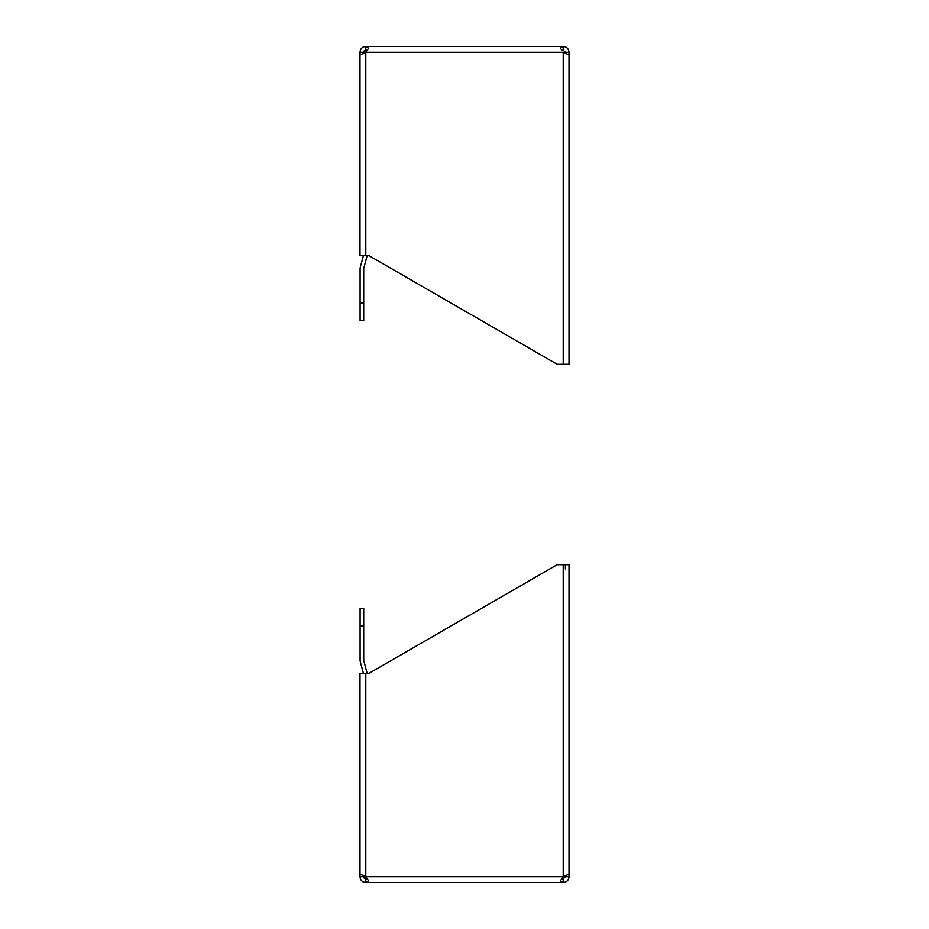 <?xml version="1.0" encoding="UTF-8"?>
<svg xmlns="http://www.w3.org/2000/svg" width="929" height="929" viewBox="0 0 929 929"><rect width="100%" height="100%" fill="white"/><g stroke="black" fill="none" stroke-linecap="round" stroke-linejoin="round"><path stroke-width="1.39" d="M359.987 79.046L359.987 52.256C360.324 48.726 362.264 46.798 365.794 46.45L563.206 46.45C566.736 46.787 568.664 48.726 569.012 52.245L569.012 79.046M561.906 50.212L560.35 48.145L563.206 46.45L563.206 50.073L561.906 50.212L563.206 50.073L565.389 52.245L569.012 52.245M359.987 52.245L363.611 52.245L365.794 50.073L365.794 46.45L368.65 48.145L365.794 52.245L563.206 52.245L569.012 54.904L569.012 364.284L563.206 364.284L563.206 52.245M365.794 50.073L367.094 50.212M365.794 255.475L365.794 52.245L359.987 54.904L359.987 255.475L368.65 255.475L557.156 364.284L563.206 364.284M565.389 52.895L565.389 52.256M363.611 52.245L363.611 52.895M363.448 255.475L360.278 267.297A5.795 5.795 0 0 0 360.08 268.795L360.08 320.575L363.703 320.575L363.703 268.795A2.172 2.172 0 0 1 363.773 268.226L367.036 256.079A5.795 5.795 0 0 0 367.164 255.475M366.676 50.851L364.11 50.851M569.012 849.954L569.012 876.744C568.676 880.274 566.736 882.202 563.206 882.55L365.794 882.55C362.264 882.213 360.336 880.274 359.987 876.755L359.987 849.954M569.012 876.755L565.389 876.755L563.206 878.927L563.206 882.55L560.35 880.855L563.206 876.755L365.794 876.755L368.65 880.855L365.794 882.55L365.794 878.927L363.611 876.755L359.987 876.755M367.094 878.788L365.794 878.927L367.094 878.788M563.206 564.716L563.206 876.755L569.012 874.096L569.012 564.716L557.156 564.716L368.65 673.525L359.987 673.525L359.987 874.096L365.794 876.755L365.794 673.525M563.206 878.927L561.906 878.788M565.389 876.744L565.389 876.105M565.389 569.071L565.389 564.716M363.611 876.105L363.611 876.755M364.11 878.137L366.676 878.137M363.703 625.844L363.703 608.425L360.08 608.425L360.08 625.844L363.703 625.844L363.703 660.205A2.183 2.183 0 0 0 363.773 660.774L367.036 672.921A5.795 5.795 0 0 1 367.164 673.525M360.08 625.844L360.08 660.205A5.795 5.795 0 0 0 360.278 661.703L363.448 673.525M363.703 608.425L360.08 608.425M360.08 303.156L363.703 303.156"/></g></svg>
